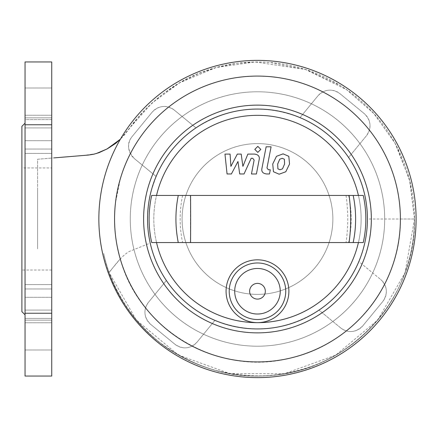 <?xml version="1.0" encoding="UTF-8"?>
<svg xmlns="http://www.w3.org/2000/svg" width="438" height="438" viewBox="0 0 438 438"><rect width="100%" height="100%" fill="white"/><g stroke="black" fill="none" stroke-linecap="round" stroke-linejoin="round"><path stroke-width="0.33" stroke-dasharray="2.19 1.64" d="M282.22 158.326L284.377 159.208L284.59 164.015L282.505 168.86L280.008 169.736L277.889 168.86L277.687 164.015L279.762 159.208L282.22 158.326M272.726 164.015L276.477 156.306L283.09 153.864L288.795 156.306L289.545 164.015L285.79 171.756L279.137 174.198L273.471 171.756L272.726 164.015M261.962 168.285L266.14 146.807L271.095 146.807L266.983 167.978L268.385 169.774L270.295 169.774L269.479 173.968L266.654 173.968C262.778 173.486 261.212 171.592 261.962 168.285M260.824 149.391L257.812 152.397L254.806 149.391L257.812 146.38L260.824 149.391M237.971 161.496L231.39 173.968L227.059 173.968L224.962 154.094L230.081 154.094L230.897 166.38L237.325 154.094L241.201 154.094L242.898 166.38L247.859 154.094L254.429 154.083C258.31 154.548 259.882 156.437 259.148 159.744L256.416 173.985L251.461 173.985L254.133 160.073L252.721 158.288L251.177 158.288L244.037 173.968L239.706 173.968L237.971 161.496M257.478 299.094A7.851 7.851 0 0 1 249.627 291.243A7.851 7.851 0 0 1 257.478 283.391A7.851 7.851 0 0 1 265.329 291.243A7.851 7.851 0 0 1 257.478 299.094M371.342 219A113.864 113.864 0 0 1 257.478 332.864A113.864 113.864 0 0 1 143.615 219A113.864 113.864 0 0 1 257.478 105.136A113.864 113.864 0 0 1 371.342 219M367.416 219A109.938 109.938 0 0 1 257.478 328.938A109.938 109.938 0 0 1 147.54 219A109.938 109.938 0 0 1 257.478 109.062A109.938 109.938 0 0 1 367.416 219C367.263 196.618 360.994 176.114 348.593 157.488L366.447 135.736C371.818 127.77 371.09 120.406 364.268 113.634L339.992 93.705C332.004 88.306 324.635 89.029 317.884 95.884L300.035 117.636C263.616 103.549 228.932 106.965 195.967 127.885L174.214 110.031A15.708 15.708 0 0 0 152.112 112.21L132.183 136.486C126.67 143.127 127.398 150.497 134.362 158.589L156.114 176.443L134.362 158.589A15.708 15.708 0 0 1 132.183 136.486L152.112 112.21C158.874 105.383 166.243 104.66 174.214 110.031L195.967 127.885A109.938 109.938 0 0 1 300.035 117.636L317.884 95.884A15.708 15.708 0 0 1 339.992 93.705L364.268 113.634A15.708 15.708 0 0 1 366.447 135.736L348.593 157.488A109.938 109.938 0 0 1 358.842 261.557L380.595 279.411L358.842 261.557C364.531 247.935 367.383 233.755 367.416 219L414.529 219L410.045 181.726L397.184 147.245L394.638 142.487L373.767 113.431L346.956 89.91L339.899 85.295L306.534 69.795L270.06 62.448L257.478 61.95L237.254 63.264L217.604 67.118L198.502 73.529L180.303 82.421L162.996 93.874L147.365 107.343L134.658 121.238L124.469 134.877L120.39 139.196L129.046 128.701L151.948 103.045L179.717 82.755L216.049 67.54L255.036 61.966L305.565 69.478L346.71 89.741L373.915 113.59L394.939 143.029L409.552 179.772L414.529 219C414.288 261.793 397.321 298.601 374.983 323.2C361.733 338.092 346.228 350.055 328.462 359.094C294.484 376.713 256.69 380.441 215.074 370.28C163.702 354.911 128.339 322.269 108.985 272.354L136.251 319.975L178.381 355.021L229.802 373.614L284.432 373.724L335.793 355.13L377.682 320.074L405.03 272.792L414.529 219C414.895 283.101 374.298 341.476 316.981 364.345C276.635 379.773 237.21 379.921 198.71 364.794C179.925 357.326 163.166 346.677 148.427 332.847C125.443 310.953 110.535 284.508 103.702 253.52C110.743 287.848 129.243 317.38 159.191 342.116C191.532 365.642 224.683 376.954 258.644 376.045C294.194 376.226 335.152 362.461 367.427 331.144C380.469 318.322 390.975 303.676 398.941 287.213C409.267 265.642 414.463 242.904 414.529 219C414.518 234.949 412.142 250.547 407.395 265.795C401.142 285.691 391.348 303.654 378.01 319.685C349.289 352.426 314.375 370.948 273.274 375.256C239.504 378.788 206.692 371.347 174.833 352.935C142.443 333.904 113.453 298.743 103.702 253.52M361.131 219A103.653 103.653 0 0 1 358.421 242.559A103.653 103.653 0 0 0 358.421 195.441A103.653 103.653 0 0 1 358.421 242.559L363.25 242.559A108.367 108.367 0 0 0 363.25 195.441L358.421 195.441A103.653 103.653 0 0 1 361.131 219M257.478 322.653A31.41 31.41 0 0 1 226.068 291.243A31.41 31.41 0 0 1 257.478 259.833A31.41 31.41 0 0 1 288.888 291.243A31.41 31.41 0 0 1 257.478 322.653A103.653 103.653 0 0 1 257.473 322.653M156.536 195.441L151.701 195.441A108.367 108.367 0 0 0 151.701 242.559L156.536 242.559A103.653 103.653 0 0 1 156.536 195.441A103.653 103.653 0 0 0 156.536 242.559A103.653 103.653 0 0 1 156.536 195.441L358.421 195.441M156.536 242.559L358.421 242.559M182.093 219A75.385 75.385 0 0 1 257.478 143.615A75.385 75.385 0 0 1 332.864 219A75.385 75.385 0 0 1 257.478 294.385A75.385 75.385 0 0 1 182.093 219A75.385 75.385 0 0 1 257.478 143.615A75.385 75.385 0 0 1 332.864 219A75.385 75.385 0 0 1 257.478 294.385A75.385 75.385 0 0 1 182.093 219M98.857 219A158.622 158.622 0 0 1 257.478 60.378A158.622 158.622 0 0 1 416.1 219A158.622 158.622 0 0 1 257.478 377.622A158.622 158.622 0 0 1 98.857 219M130.267 219A127.212 127.212 0 0 1 257.478 91.788A127.212 127.212 0 0 1 384.69 219A127.212 127.212 0 0 1 257.478 346.212A127.212 127.212 0 0 1 130.267 219A127.212 127.212 0 0 1 257.478 91.788A127.212 127.212 0 0 1 384.69 219A127.212 127.212 0 0 1 257.478 346.212A127.212 127.212 0 0 1 130.267 219M114.559 219A142.919 142.919 0 0 1 257.478 76.081A142.919 142.919 0 0 1 400.392 219C401.504 284.152 352.519 345.27 288.856 358.432C217.894 376.165 139.043 329.666 120.253 258.94L116.858 244.524C116.344 243.807 112.955 219.586 115.501 202.657L120.341 178.764C122.892 169.572 127.19 159.437 133.245 148.351C147.973 123.226 164.573 108.071 186.035 95.221C230.432 69.029 288.905 69.888 332.519 97.367C374.145 122.569 400.814 170.316 400.392 219A142.919 142.919 0 0 1 186.019 342.768A142.919 142.919 0 0 1 186.019 95.232A142.919 142.919 0 0 1 400.392 219A142.919 142.919 0 0 1 257.478 361.919A142.919 142.919 0 0 1 114.559 219M120.253 258.94L109.035 272.343C109.352 273.301 121.917 253.356 131.838 250.443L150.212 243.079C153.262 256.558 158.644 269.036 166.363 280.512L148.509 302.264A15.708 15.708 0 0 0 150.683 324.366L174.965 344.295A15.708 15.708 0 0 0 197.067 342.116L214.921 320.364L197.067 342.116C190.344 348.938 182.974 349.666 174.965 344.295L150.683 324.366C143.828 317.331 143.106 309.962 148.509 302.264L166.363 280.512A109.938 109.938 0 0 1 156.114 176.443L151.291 190.53L148.701 203.068L147.595 215.606L147.579 221.902L148.422 232.901L150.212 243.079M340.742 327.969A15.708 15.708 0 0 0 362.845 325.79L382.774 301.514A15.708 15.708 0 0 0 380.595 279.411L380.595 279.411C387.416 286.156 388.145 293.526 382.774 301.514L362.845 325.79C355.705 332.666 348.336 333.395 340.742 327.969L318.99 310.115L340.742 327.969M37.608 159.24L51.739 158.08L37.608 159.24L37.608 189.123L37.608 159.24L86.702 155.233L96.502 153.519L99.776 152.38L109.79 147.425C116.037 143.188 119.705 140.319 120.795 138.813L126.823 131.843L139.919 115.09C160.029 93.716 181.529 79.103 204.426 71.241C226.156 63.357 248.943 60.51 272.792 62.694C286.89 64.079 300.55 67.304 313.772 72.369C335.711 80.86 354.824 93.595 371.106 110.568C383.14 123.215 392.82 137.466 400.135 153.316C409.672 174.171 414.468 196.065 414.529 219L400.392 219M37.608 248.877L37.608 189.123L37.608 248.877M214.921 320.364C251.335 334.451 286.025 331.035 318.99 310.115A109.938 109.938 0 0 1 214.921 320.364M51.739 167.957L51.739 270.043L51.739 167.957L21.9 167.957L21.9 270.043L21.9 126.341M51.739 270.043L21.9 270.043M25.043 219L25.043 314.802L25.043 219M51.739 102.925L51.739 88.005L51.739 102.925M25.043 102.925L25.043 88.005L25.043 102.925M51.739 335.075L51.739 320.156L51.739 335.075M25.043 335.075L25.043 320.156L25.043 335.075M51.739 297.293L51.739 322.762L51.739 284.59L51.739 322.762L51.739 297.293L25.043 297.293L25.043 284.59L25.043 322.762L25.043 284.59L25.043 297.293L51.739 297.293M51.739 119.607L51.739 153.409L51.739 115.238L51.739 119.607L25.043 119.607L25.043 153.409L25.043 115.238L25.043 153.409L25.043 119.607L51.739 119.607M21.9 311.659L21.9 167.957M25.043 376.05L25.043 61.95M51.739 376.05L51.739 313.23L25.043 313.23M51.739 313.23L51.739 124.77L25.043 124.77M51.739 124.77L51.739 61.95M348.632 195.441A103.653 97.543 90 0 1 348.632 242.559M346.036 195.441A103.653 65.059 90 0 1 346.036 242.559M190.366 195.441A103.653 3.871 90 0 1 190.366 242.559M182.608 195.441A103.653 93.245 90 0 0 182.608 242.559M51.739 318.393L25.043 318.393L51.739 318.393M51.739 288.965L25.043 288.965L51.739 288.965M51.739 310.066L25.043 310.066L51.739 310.066M51.739 140.708L25.043 140.708L51.739 140.708M51.739 127.934L25.043 127.934L51.739 127.934M51.739 149.035L25.043 149.035L51.739 149.035M108.985 272.354C118.72 298.628 133.349 320.145 152.889 336.899C168.948 350.833 187.059 361.164 207.229 367.893C227.957 374.753 249.2 377.277 270.952 375.47C349.776 370.433 416.248 298.229 414.529 219M96.086 153.639L82.568 155.599L73.403 156.311M72.155 156.41L67.627 156.771M61.309 157.291L54.137 157.883M25.043 88.005L51.739 88.005L25.043 88.005M51.739 320.156L25.043 320.156L51.739 320.156M51.739 117.844L25.043 117.844L51.739 117.844M25.043 349.995L51.739 349.995L25.043 349.995M51.739 322.762L25.043 322.762L51.739 322.762M51.739 284.59L25.043 284.59L51.739 284.59M51.739 115.238L25.043 115.238L51.739 115.238M51.739 153.409L25.043 153.409L51.739 153.409"/><path stroke-width="0.66" d="M284.377 159.208L282.22 158.326L279.762 159.208L277.687 164.015L277.889 168.86L280.008 169.736L282.505 168.86L284.59 164.015L284.377 159.208M276.477 156.306L272.726 164.015L273.471 171.756L279.137 174.198L285.79 171.756L289.545 164.015L288.795 156.306L283.09 153.864L276.477 156.306M266.14 146.807L261.962 168.285C261.212 171.592 262.778 173.486 266.654 173.968L269.479 173.968L270.295 169.774L268.385 169.774L266.983 167.978L271.095 146.807L266.14 146.807M257.812 152.397L260.824 149.391L257.812 146.38L254.806 149.391L257.812 152.397M231.39 173.968L237.971 161.496L239.706 173.968L244.037 173.968L251.177 158.288L252.721 158.288L254.133 160.073L251.461 173.985L256.416 173.985L259.148 159.744C259.882 156.437 258.31 154.548 254.429 154.083L247.859 154.094L242.898 166.38L241.201 154.094L237.325 154.094L230.897 166.38L230.081 154.094L224.962 154.094L227.059 173.968L231.39 173.968M257.478 283.391A7.851 7.851 0 0 0 249.627 291.243A7.851 7.851 0 0 0 257.478 299.094A7.851 7.851 0 0 0 265.329 291.243A7.851 7.851 0 0 0 257.478 283.391M371.342 219A113.864 113.864 0 0 1 257.478 332.864A113.864 113.864 0 0 1 143.615 219A113.864 113.864 0 0 1 257.478 105.136A113.864 113.864 0 0 1 371.342 219M367.416 219A109.938 109.938 0 0 1 257.478 328.938A109.938 109.938 0 0 1 147.54 219A109.938 109.938 0 0 1 257.478 109.062A109.938 109.938 0 0 1 367.416 219M257.478 322.653A103.653 103.653 0 0 0 358.421 242.559A103.653 103.653 0 0 1 156.536 242.559A103.653 103.653 0 0 0 257.473 322.653M226.068 291.243A31.41 31.41 0 0 1 257.478 259.833A31.41 31.41 0 0 1 288.888 291.243A31.41 31.41 0 0 1 257.478 322.653A31.41 31.41 0 0 1 226.068 291.243M234.702 291.243A22.771 22.771 0 0 1 257.478 268.472A22.771 22.771 0 0 1 280.249 291.243A22.771 22.771 0 0 1 257.478 314.019A22.771 22.771 0 0 1 234.702 291.243M229.211 291.243A28.267 28.267 0 0 1 257.478 262.975A28.267 28.267 0 0 1 285.746 291.243A28.267 28.267 0 0 1 257.478 319.516A28.267 28.267 0 0 1 229.211 291.243M156.536 195.441A103.653 103.653 0 0 1 358.421 195.441A103.653 103.653 0 0 0 156.536 195.441M363.25 242.559A108.367 108.367 0 0 0 363.25 195.441L151.701 195.441A108.367 108.367 0 0 0 151.701 242.559L363.25 242.559M98.857 219A158.622 158.622 0 0 1 257.478 60.378A158.622 158.622 0 0 1 416.1 219A158.622 158.622 0 0 1 257.478 377.622A158.622 158.622 0 0 1 98.857 219M114.559 219A142.919 142.919 0 0 1 257.478 76.081A142.919 142.919 0 0 1 400.392 219A142.919 142.919 0 0 1 257.478 361.919A142.919 142.919 0 0 1 114.559 219M96.086 153.639L107.009 148.986L120.39 139.202L115.583 143.461L107.31 148.827L99.152 152.621L93.672 154.247L88.618 155.041L54.137 157.883M25.043 123.198L21.9 126.341L21.9 311.659L25.043 314.802M25.043 313.23L25.043 376.05L51.739 376.05L51.739 313.23L25.043 313.23L25.043 61.95L51.739 61.95L51.739 124.77L25.043 124.77M51.739 124.77L51.739 313.23M353.181 242.559A108.367 101.977 -90 0 0 353.181 195.441M349.07 242.559A108.367 68.021 -90 0 0 349.07 195.441M190.546 242.559A108.367 4.046 -90 0 0 190.546 195.441M178.261 242.559A108.367 97.482 -90 0 1 178.261 195.441M73.403 156.311L72.155 156.41M67.627 156.771L61.309 157.291"/></g></svg>
